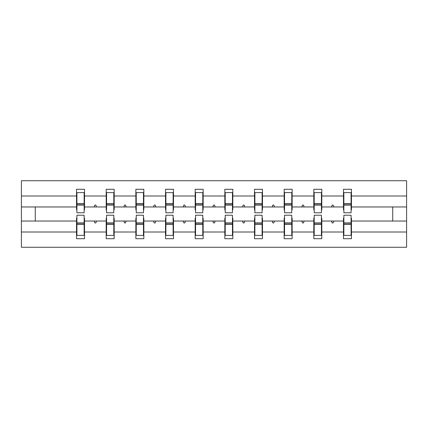 <?xml version="1.0" encoding="UTF-8"?>
<svg xmlns="http://www.w3.org/2000/svg" width="428" height="428" viewBox="0 0 428 428"><rect width="100%" height="100%" fill="white"/><g stroke="black" fill="none" stroke-linecap="round" stroke-linejoin="round"><path stroke-width="0.64" d="M76.917 218.184L76.537 218.184L76.537 232.013L21.4 232.013L21.4 247.272L406.6 247.272L406.6 232.013L351.463 232.013L351.463 238.717L343.475 238.717L343.475 221.035L331.475 221.035L332.165 222.935L333.118 222.935L333.808 221.035M343.855 218.184L343.475 218.184L343.475 221.035M406.6 232.013L406.6 206.965L351.463 206.965L351.463 189.283L343.475 189.283L343.475 195.987L321.803 195.987L321.803 209.816L321.423 209.816M343.855 209.816L343.475 209.816L343.475 195.987M314.2 218.184L313.815 218.184L313.815 221.035L301.815 221.035L302.505 222.935L303.457 222.935L304.148 221.035M343.475 232.013L321.803 232.013L321.803 238.717L313.815 238.717L313.815 221.035M321.803 195.987L321.803 189.283L313.815 189.283L313.815 195.987L292.142 195.987L292.142 209.816L291.762 209.816M314.2 209.816L313.815 209.816L313.815 195.987M284.54 218.184L284.16 218.184L284.16 221.035L272.154 221.035L272.845 222.935L273.797 222.935L274.487 221.035M313.815 232.013L292.142 232.013L292.142 238.717L284.16 238.717L284.16 221.035M292.142 195.987L292.142 189.283L284.16 189.283L284.16 195.987L262.482 195.987L262.482 209.816L262.102 209.816M284.54 209.816L284.16 209.816L284.16 195.987M254.879 218.184L254.5 218.184L254.5 221.035L242.494 221.035L243.184 222.935L244.137 222.935L244.827 221.035M284.16 232.013L262.482 232.013L262.482 238.717L254.5 238.717L254.5 221.035M262.482 195.987L262.482 189.283L254.5 189.283L254.5 195.987L232.821 195.987L232.821 209.816L232.441 209.816M254.879 209.816L254.5 209.816L254.5 195.987M225.219 218.184L224.839 218.184L224.839 221.035L212.834 221.035L213.524 222.935L214.476 222.935L215.166 221.035M254.5 232.013L232.821 232.013L232.821 238.717L224.839 238.717L224.839 221.035M232.821 195.987L232.821 189.283L224.839 189.283L224.839 195.987L203.161 195.987L203.161 209.816L202.781 209.816M225.219 209.816L224.839 209.816L224.839 195.987M195.559 218.184L195.179 218.184L195.179 221.035L183.173 221.035L183.863 222.935L184.816 222.935L185.506 221.035M224.839 232.013L203.161 232.013L203.161 238.717L195.179 238.717L195.179 221.035M203.161 195.987L203.161 189.283L195.179 189.283L195.179 195.987L173.501 195.987L173.501 209.816L173.121 209.816M195.559 209.816L195.179 209.816L195.179 195.987M165.898 218.184L165.518 218.184L165.518 221.035L153.513 221.035L154.203 222.935L155.155 222.935L155.846 221.035M195.179 232.013L173.501 232.013L173.501 238.717L165.518 238.717L165.518 221.035M173.501 195.987L173.501 189.283L165.518 189.283L165.518 195.987L143.84 195.987L143.84 209.816L143.46 209.816M165.898 209.816L165.518 209.816L165.518 195.987M136.238 218.184L135.858 218.184L135.858 221.035L123.853 221.035L124.543 222.935L125.495 222.935L126.185 221.035M165.518 232.013L143.84 232.013L143.84 238.717L135.858 238.717L135.858 221.035M143.84 195.987L143.84 189.283L135.858 189.283L135.858 195.987L114.185 195.987L114.185 209.816L113.8 209.816M136.238 209.816L135.858 209.816L135.858 195.987M106.577 218.184L106.198 218.184L106.198 221.035L94.192 221.035L94.882 222.935L95.835 222.935L96.525 221.035M135.858 232.013L114.185 232.013L114.185 238.717L106.198 238.717L106.198 221.035M114.185 195.987L114.185 189.283L106.198 189.283L106.198 195.987L84.525 195.987L84.525 189.283L76.537 189.283L76.537 195.987L21.4 195.987L21.4 180.728L406.6 180.728L406.6 195.987L351.463 195.987M106.577 209.816L106.198 209.816L106.198 195.987M76.537 232.013L76.537 238.717L84.525 238.717L84.525 221.035L94.192 221.035M76.917 209.816L76.537 209.816L76.537 195.987M351.083 218.184L351.463 218.184L351.463 232.013M351.463 206.965L351.463 209.816L351.083 209.816M321.423 218.184L321.803 218.184L321.803 232.013M291.762 218.184L292.142 218.184L292.142 232.013M262.102 218.184L262.482 218.184L262.482 232.013M232.441 218.184L232.821 218.184L232.821 232.013M202.781 218.184L203.161 218.184L203.161 232.013M173.121 218.184L173.501 218.184L173.501 232.013M143.46 218.184L143.84 218.184L143.84 232.013M113.8 218.184L114.185 218.184L114.185 232.013M106.198 232.013L84.525 232.013M331.475 221.035L321.803 221.035M343.475 206.965L333.808 206.965L333.118 205.066L332.165 205.066L331.475 206.965L321.803 206.965M331.475 206.965L333.808 206.965M301.815 221.035L292.142 221.035M313.815 206.965L304.148 206.965L303.457 205.066L302.505 205.066L301.815 206.965L292.142 206.965M301.815 206.965L304.148 206.965M272.154 221.035L262.482 221.035M284.16 206.965L274.487 206.965L273.797 205.066L272.845 205.066L272.154 206.965L262.482 206.965M272.154 206.965L274.487 206.965M242.494 221.035L232.821 221.035M254.5 206.965L244.827 206.965L244.137 205.066L243.184 205.066L242.494 206.965L232.821 206.965M242.494 206.965L244.827 206.965M212.834 221.035L203.161 221.035M224.839 206.965L215.166 206.965L214.476 205.066L213.524 205.066L212.834 206.965L203.161 206.965M212.834 206.965L215.166 206.965M183.173 221.035L173.501 221.035M195.179 206.965L185.506 206.965L184.816 205.066L183.863 205.066L183.173 206.965L173.501 206.965M183.173 206.965L185.506 206.965M153.513 221.035L143.84 221.035M165.518 206.965L155.846 206.965L155.155 205.066L154.203 205.066L153.513 206.965L143.84 206.965M153.513 206.965L155.846 206.965M123.853 221.035L114.185 221.035M135.858 206.965L126.185 206.965L125.495 205.066L124.543 205.066L123.853 206.965L114.185 206.965M123.853 206.965L126.185 206.965M106.198 206.965L96.525 206.965L95.835 205.066L94.882 205.066L94.192 206.965L84.525 206.965L84.525 195.987M94.192 206.965L96.525 206.965M84.145 218.184L84.525 218.184L84.525 221.035M84.525 206.965L84.525 209.816L84.145 209.816M76.537 221.035L21.4 221.035L21.4 195.987M21.4 232.013L21.4 221.035M76.537 206.965L21.4 206.965M406.6 206.965L406.6 195.987M35.278 221.035L35.278 206.965M392.722 206.965L392.722 221.035L351.463 221.035M406.6 221.035L392.722 221.035M76.537 192.611L76.917 192.611L76.537 192.611M76.917 205.156L76.917 192.611L84.525 192.611L84.145 192.611L84.145 212.764L76.917 212.764L76.917 205.156L84.145 205.156M84.145 222.844L84.145 235.389L76.537 235.389L76.917 235.389L76.917 215.236L84.145 215.236L84.145 222.844L76.917 222.844M106.198 192.611L106.577 192.611L106.198 192.611M106.577 205.156L106.577 192.611L114.185 192.611L113.8 192.611L113.8 212.764L106.577 212.764L106.577 205.156L113.8 205.156M113.8 222.844L113.8 235.389L106.198 235.389L106.577 235.389L106.577 215.236L113.8 215.236L113.8 222.844L106.577 222.844M135.858 192.611L136.238 192.611L135.858 192.611M136.238 205.156L136.238 192.611L143.84 192.611L143.46 192.611L143.46 212.764L136.238 212.764L136.238 205.156L143.46 205.156M143.46 222.844L143.46 235.389L135.858 235.389L136.238 235.389L136.238 215.236L143.46 215.236L143.46 222.844L136.238 222.844M165.518 192.611L165.898 192.611L165.518 192.611M165.898 205.156L165.898 192.611L173.501 192.611L173.121 192.611L173.121 212.764L165.898 212.764L165.898 205.156L173.121 205.156M173.121 222.844L173.121 235.389L165.518 235.389L165.898 235.389L165.898 215.236L173.121 215.236L173.121 222.844L165.898 222.844M195.179 192.611L195.559 192.611L195.179 192.611M195.559 205.156L195.559 192.611L203.161 192.611L202.781 192.611L202.781 212.764L195.559 212.764L195.559 205.156L202.781 205.156M202.781 222.844L202.781 235.389L195.179 235.389L195.559 235.389L195.559 215.236L202.781 215.236L202.781 222.844L195.559 222.844M224.839 192.611L225.219 192.611L224.839 192.611M225.219 205.156L225.219 192.611L232.821 192.611L232.441 192.611L232.441 212.764L225.219 212.764L225.219 205.156L232.441 205.156M232.441 222.844L232.441 235.389L224.839 235.389L225.219 235.389L225.219 215.236L232.441 215.236L232.441 222.844L225.219 222.844M254.5 192.611L254.879 192.611L254.5 192.611M254.879 205.156L254.879 192.611L262.482 192.611L262.102 192.611L262.102 212.764L254.879 212.764L254.879 205.156L262.102 205.156M262.102 222.844L262.102 235.389L254.5 235.389L254.879 235.389L254.879 215.236L262.102 215.236L262.102 222.844L254.879 222.844M284.16 192.611L284.54 192.611L284.16 192.611M284.54 205.156L284.54 192.611L292.142 192.611L291.762 192.611L291.762 212.764L284.54 212.764L284.54 205.156L291.762 205.156M291.762 222.844L291.762 235.389L284.16 235.389L284.54 235.389L284.54 215.236L291.762 215.236L291.762 222.844L284.54 222.844M313.815 192.611L314.2 192.611L313.815 192.611M314.2 205.156L314.2 192.611L321.803 192.611L321.423 192.611L321.423 212.764L314.2 212.764L314.2 205.156L321.423 205.156M321.423 222.844L321.423 235.389L313.815 235.389L314.2 235.389L314.2 215.236L321.423 215.236L321.423 222.844L314.2 222.844M343.475 192.611L343.855 192.611L343.475 192.611M343.855 205.156L343.855 192.611L351.463 192.611L351.083 192.611L351.083 212.764L343.855 212.764L343.855 205.156L351.083 205.156M351.083 222.844L351.083 235.389L343.475 235.389L343.855 235.389L343.855 215.236L351.083 215.236L351.083 222.844L343.855 222.844M76.917 230.639L76.537 230.639M84.525 230.639L84.145 230.639M84.145 223.983L76.917 223.983M84.145 197.362L84.525 197.362M76.537 197.362L76.917 197.362M76.917 204.017L84.145 204.017M113.8 197.362L114.185 197.362M106.198 197.362L106.577 197.362M106.577 204.017L113.8 204.017M143.46 197.362L143.84 197.362M135.858 197.362L136.238 197.362M136.238 204.017L143.46 204.017M173.121 197.362L173.501 197.362M165.518 197.362L165.898 197.362M165.898 204.017L173.121 204.017M202.781 197.362L203.161 197.362M195.179 197.362L195.559 197.362M195.559 204.017L202.781 204.017M106.577 230.639L106.198 230.639M114.185 230.639L113.8 230.639M113.8 223.983L106.577 223.983M136.238 230.639L135.858 230.639M143.84 230.639L143.46 230.639M143.46 223.983L136.238 223.983M165.898 230.639L165.518 230.639M173.501 230.639L173.121 230.639M173.121 223.983L165.898 223.983M195.559 230.639L195.179 230.639M203.161 230.639L202.781 230.639M202.781 223.983L195.559 223.983M232.441 197.362L232.821 197.362M224.839 197.362L225.219 197.362M225.219 204.017L232.441 204.017M225.219 230.639L224.839 230.639M232.821 230.639L232.441 230.639M232.441 223.983L225.219 223.983M262.102 197.362L262.482 197.362M254.5 197.362L254.879 197.362M254.879 204.017L262.102 204.017M254.879 230.639L254.5 230.639M262.482 230.639L262.102 230.639M262.102 223.983L254.879 223.983M291.762 197.362L292.142 197.362M284.16 197.362L284.54 197.362M284.54 204.017L291.762 204.017M284.54 230.639L284.16 230.639M292.142 230.639L291.762 230.639M291.762 223.983L284.54 223.983M321.423 197.362L321.803 197.362M313.815 197.362L314.2 197.362M314.2 204.017L321.423 204.017M314.2 230.639L313.815 230.639M321.803 230.639L321.423 230.639M321.423 223.983L314.2 223.983M351.083 197.362L351.463 197.362M343.475 197.362L343.855 197.362M343.855 204.017L351.083 204.017M343.855 230.639L343.475 230.639M351.463 230.639L351.083 230.639M351.083 223.983L343.855 223.983M84.145 224.267L76.917 224.267M76.917 203.733L84.145 203.733M106.577 203.733L113.8 203.733M136.238 203.733L143.46 203.733M165.898 203.733L173.121 203.733M195.559 203.733L202.781 203.733M113.8 224.267L106.577 224.267M143.46 224.267L136.238 224.267M173.121 224.267L165.898 224.267M202.781 224.267L195.559 224.267M225.219 203.733L232.441 203.733M232.441 224.267L225.219 224.267M254.879 203.733L262.102 203.733M262.102 224.267L254.879 224.267M284.54 203.733L291.762 203.733M291.762 224.267L284.54 224.267M314.2 203.733L321.423 203.733M321.423 224.267L314.2 224.267M343.855 203.733L351.083 203.733M351.083 224.267L343.855 224.267"/></g></svg>
